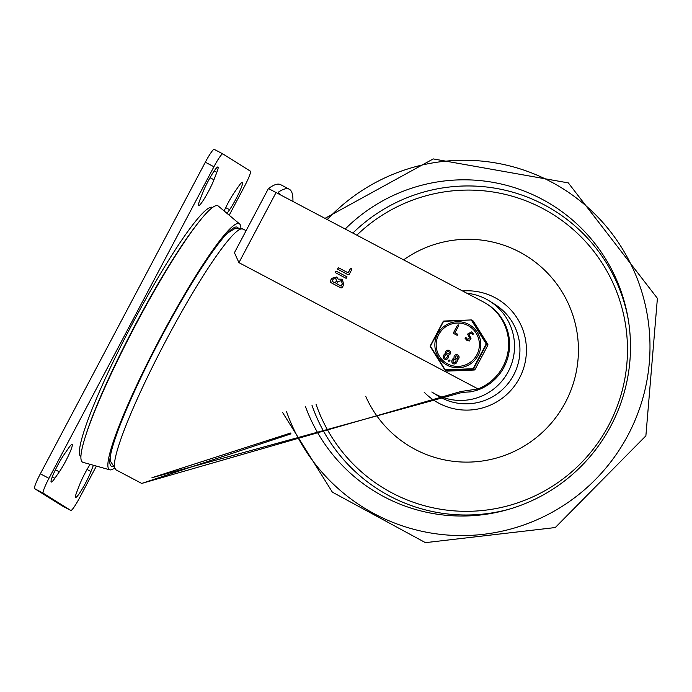 <?xml version="1.0" encoding="UTF-8"?>
<svg xmlns="http://www.w3.org/2000/svg" width="692" height="692" viewBox="0 0 692 692"><rect width="100%" height="100%" fill="white"/><g stroke="black" fill="none" stroke-linecap="round" stroke-linejoin="round"><path stroke-width="1.04" d="M224.147 210.974A17.629 2.085 -62.2 0 1 234.311 192.514L238.766 186.087A17.629 2.085 -62.2 0 1 242.416 182.299A17.629 2.085 -62.2 0 1 239.008 192.886A17.629 2.085 -62.2 0 1 229.606 209.693L227.037 213.404M199.78 200.23L202.661 192.817A17.629 2.085 -62.2 0 1 211.224 175.656A17.629 2.085 -62.2 0 1 217.98 166.997A17.629 2.085 -62.2 0 1 216.83 172.351L213.958 179.773A17.629 2.085 -62.2 0 1 205.386 196.926A17.629 2.085 -62.2 0 1 198.639 205.593A17.629 2.085 -62.2 0 1 199.78 200.23M93.403 465.249L90.963 471.537A17.629 2.085 -62.2 0 1 82.4 488.69A17.629 2.085 -62.2 0 1 75.644 497.358A17.629 2.085 -62.2 0 1 76.795 491.995L79.666 484.582A17.629 2.085 -62.2 0 1 90.142 464.332M64.019 454.661L68.473 448.234A17.629 2.085 -62.2 0 1 72.124 444.446A17.629 2.085 -62.2 0 1 68.716 455.033A17.629 2.085 -62.2 0 1 59.313 471.832L54.858 478.267A17.629 2.085 -62.2 0 1 51.208 482.047A17.629 2.085 -62.2 0 1 54.616 471.46A17.629 2.085 -62.2 0 1 64.019 454.661M80.886 456.841A141.03 16.695 -62.2 0 1 132.042 324.375A141.03 16.695 -62.2 0 1 212.608 207.436M96.378 466.079L79.701 497.591A15.674 1.851 -62.2 0 1 70.8 510.454L43.198 493.171A15.674 1.851 -62.2 0 1 48.95 478.336L213.923 166.763A15.674 1.851 -62.2 0 1 222.815 153.892L214.235 149.36A15.674 1.851 117.8 0 0 214.217 149.351A15.674 1.851 117.8 0 0 205.325 162.222L40.352 473.795A15.674 1.851 117.8 0 0 34.6 488.63L62.194 505.904A15.674 1.851 117.8 0 0 62.202 505.913A15.674 1.851 117.8 0 0 62.219 505.921M70.8 510.454A15.674 1.851 -62.2 0 1 70.792 510.445L62.194 505.904L70.8 510.454M214.217 149.351L222.815 153.892A15.674 1.851 -62.2 0 1 222.833 153.901L250.426 171.184A15.674 1.851 -62.2 0 1 244.665 186.018L229.208 215.221M478.034 388.921A47.99 47.653 -57.9 0 0 483.327 301.928L268.418 188.518L234.432 252.71L238.939 262.649L478.034 388.921L460.829 391.525L141.713 483.431L290.977 433.841M460.829 391.525L462.23 392.399L470.448 391.862L476.087 390.582A47.99 47.653 122.1 0 0 487.324 304.281L486.338 303.667M279.853 194.469L278.132 192.341A318.285 37.688 -62.2 0 1 289.256 189.219A318.285 37.688 -62.2 0 1 292.915 201.372M462.23 392.399L151.929 477.748L290.605 433.036M336.727 283.781L341.113 286.09L342.272 283.893L341.407 280.632L337.895 281.583L336.727 283.781L341.191 286.142L342.35 283.945L341.45 280.658M333.198 279.101L332.039 281.298L335.326 283.045L336.485 280.848L335.854 278.461L333.198 279.101M332.039 281.298L335.326 283.045M335.248 282.993L336.407 280.796L335.776 278.409M330.499 282.414L330.153 281.272L331.719 278.322L336.701 276.973L338.137 279.127L342.315 279.196L343.76 284.68L342.194 287.63L341.052 287.993L330.439 282.379M338.137 279.127L342.358 279.213M330.577 282.466L330.231 281.324L331.797 278.366L336.736 276.999M347.038 276.887L346.156 278.348L335.603 272.769L335.265 271.627L336.398 271.264L347.055 276.904L336.485 271.316L335.343 271.679L335.681 272.821M348.137 272.83L350.325 268.695L351.432 268.531L351.718 269.638L349.218 274.361L348.076 274.724L337.523 269.145L338.319 267.64L348.214 272.873L350.36 268.816L351.475 268.557M337.601 269.197L338.397 267.692L348.214 272.873M289.256 189.219L280.658 184.669A318.285 37.688 117.8 0 0 268.496 188.544M113.998 468.475A139.066 16.47 -62.2 0 1 109.777 469.833L82.971 462.325A144.939 17.162 -62.2 0 1 85.566 436.021A144.939 17.162 -62.2 0 1 198.05 223.04A144.939 17.162 -62.2 0 1 218.309 206.069L239.622 223.974A139.066 16.47 -62.2 0 1 240.885 228.23M109.777 469.833A139.066 16.47 -62.2 0 1 159.765 339.019A139.066 16.47 -62.2 0 1 239.622 223.974M85.566 436.021L86.552 432.941A141.116 16.712 -62.2 0 1 196.061 225.592L198.05 223.04M112.208 466.365A135.061 15.994 -62.2 0 1 111.637 466.287A135.061 15.994 -62.2 0 1 160.189 339.236A135.061 15.994 -62.2 0 1 237.745 227.512A135.061 15.994 -62.2 0 1 238.135 227.936M327.29 219.52A188.034 186.702 122.1 0 1 611.46 232.901A188.034 186.702 122.1 0 1 551.913 512.409A188.034 186.702 122.1 0 1 286.427 411.325M345.221 228.991A168.45 167.256 122.1 0 1 541.732 199.062A168.45 167.256 122.1 0 1 628.085 318.432A168.45 167.256 122.1 0 1 508.499 509.398A168.45 167.256 122.1 0 1 305.492 406.628M403.626 259.837A111.646 110.858 122.1 0 1 562.302 292.275A111.646 110.858 122.1 0 1 518.654 449.194A111.646 110.858 122.1 0 1 365.687 396.257M466.832 293.218A53.864 53.483 122.1 0 1 506.267 375.073A53.864 53.483 122.1 0 1 431.808 391.992M473.077 320.932A0.977 0.969 122.1 0 1 473.389 321.244A0.977 0.977 0 0 0 473.077 320.932L471.728 320.085A0.977 0.977 0 0 0 471.2 319.938L443.563 321.391L430.441 346.182L445.207 369.848L473.103 368.715L486.441 343.474L472.039 320.396L473.389 321.244L487.791 344.322L486.441 343.474A0.977 0.969 122.1 0 1 486.476 344.452L487.825 345.299L475.023 369.485L473.674 368.637A0.977 0.969 122.1 0 1 472.844 369.156L474.193 370.004L446.98 371.111L445.631 370.263A0.977 0.969 122.1 0 1 444.792 369.839L430.363 346.727A0.977 0.519 -30.4 0 1 430.346 346.701L430.346 346.701A0.977 0.519 -30.4 0 1 430.441 346.182L443.139 321.564A0.977 0.441 31.2 0 1 443.157 321.512L443.157 321.512A0.977 0.441 31.2 0 1 443.563 321.391A0.977 0.519 -94.3 0 1 443.927 321.036L443.927 321.036A0.977 0.519 -94.3 0 1 443.961 321.036L471.2 319.938A0.977 0.969 122.1 0 1 472.039 320.396A0.977 0.519 -30.4 0 0 471.46 320.266L486.225 343.924A0.977 0.441 31.2 0 1 486.476 344.452L473.665 368.637L472.844 369.156L445.631 370.263A0.977 0.519 -94.3 0 1 445.207 369.848L444.783 369.822A0.977 0.977 0 0 0 445.077 370.116L446.435 370.964A0.977 0.977 0 0 0 446.989 371.111A0.977 0.969 122.1 0 1 446.435 370.964M449.333 350.559A2.517 2.5 122.1 0 1 448.779 355.108L448.58 355.16A18.978 18.84 -57.9 0 0 448.65 355.359A2.491 2.474 122.1 0 1 448.459 357.254L448.018 358.101A2.517 2.5 122.1 0 1 444.437 359.036M457.896 355.082A2.517 2.5 122.1 0 1 457.343 359.632L457.144 359.684A18.978 18.84 -57.9 0 0 457.213 359.875A2.491 2.474 122.1 0 1 457.023 361.778L456.582 362.625A2.517 2.5 122.1 0 1 452.992 363.56M448.918 360.195L449.982 360.757L449.765 361.181L448.693 360.618M448.615 360.567L448.84 360.143L449.904 360.705L449.688 361.129L448.615 360.567L448.866 361.38M449.774 359.97L449.982 360.757L449.774 359.97M471.624 331.918L473.233 333.328L473.233 334.158L470.941 332.913L468.917 334.617L470.949 338.189L469.306 340.914L467.057 340.533L465.076 338.31L465.335 337.497L466.148 337.757L467.688 339.512L469.652 337.782L467.507 334.132L471.581 331.892L473.146 333.276L473.155 334.106L472.428 334.175M470.984 332.938L468.994 334.668L471.027 338.241L469.384 340.966L467.091 340.559M465.335 337.497L467.731 339.538M457.611 325.179L458.675 325.742L454.947 332.791M458.467 324.955L458.675 325.742L454.86 332.748L457.793 334.297L457.196 335.352L453.84 333.579L453.589 332.765L453.762 333.535L453.511 332.714L457.524 325.128L458.597 325.69L458.467 324.955M443.2 321.46A0.977 0.969 122.1 0 1 443.875 321.045M430.329 346.666A0.977 0.969 122.1 0 1 430.286 345.844M457.706 334.322L457.109 335.3L453.762 333.535L453.511 332.714M457.256 356.112A1.297 1.289 -57.9 0 0 455.509 356.553A1.297 1.289 -57.9 0 0 455.872 358.309M455.466 359.485A1.297 1.289 -57.9 0 0 453.675 360.004L453.225 360.852A1.297 1.289 -57.9 0 0 453.641 362.539M452.084 360.238L452.525 359.399A2.474 2.457 122.1 0 1 453.995 358.171L454.194 358.119A20.898 20.751 -57.9 0 0 454.116 357.928A2.517 2.5 122.1 0 1 457.853 355.057A2.517 2.5 122.1 0 1 457.265 359.58L457.066 359.632A18.978 18.84 -57.9 0 0 457.135 359.831A2.491 2.474 122.1 0 1 456.945 361.726L456.495 362.573A2.517 2.5 122.1 0 1 452.957 363.534A2.517 2.5 122.1 0 1 452.084 360.238M457.663 357.781A1.297 1.289 122.1 0 1 455.838 358.283A1.297 1.289 122.1 0 1 455.431 356.501A1.297 1.289 122.1 0 1 457.213 356.086A1.297 1.289 122.1 0 1 457.663 357.781M455.881 361.163L455.431 362.011A1.297 1.289 122.1 0 1 453.597 362.513A1.297 1.289 122.1 0 1 453.148 360.8L453.597 359.961A1.297 1.289 122.1 0 1 455.431 359.459A1.297 1.289 122.1 0 1 455.881 361.163M448.693 351.588A1.297 1.289 -57.9 0 0 446.946 352.029A1.297 1.289 -57.9 0 0 447.309 353.794A1.297 1.289 122.1 0 1 446.868 351.977A1.297 1.289 122.1 0 1 448.65 351.562A1.297 1.289 122.1 0 1 449.108 353.266A1.297 1.289 122.1 0 1 447.274 353.768M446.902 354.961A1.297 1.289 -57.9 0 0 445.112 355.489L444.662 356.328A1.297 1.289 -57.9 0 0 445.077 358.015M443.52 355.714L443.961 354.875A2.474 2.457 122.1 0 1 445.432 353.647L445.631 353.595A20.898 20.751 -57.9 0 0 445.562 353.404A2.517 2.5 122.1 0 1 449.298 350.533A2.517 2.5 122.1 0 1 448.701 355.065L448.502 355.117A18.978 18.84 -57.9 0 0 448.572 355.307A2.491 2.474 122.1 0 1 448.381 357.21L447.94 358.049A2.517 2.5 122.1 0 1 444.394 359.018A2.517 2.5 122.1 0 1 443.52 355.714M444.584 356.285L445.034 355.437A1.297 1.289 122.1 0 1 446.868 354.935A1.297 1.289 122.1 0 1 447.317 356.639L446.868 357.487A1.297 1.289 122.1 0 1 445.034 357.989A1.297 1.289 122.1 0 1 444.584 356.285L444.662 356.328M225.704 207.635L229.606 209.693M214.2 170.967L216.83 172.351M210.039 177.706L213.958 179.773M87.054 469.47L90.963 471.537M55.421 469.773L59.313 471.832M52.272 476.9L54.858 478.267M34.6 488.63L43.198 493.171M48.95 478.336L40.352 473.795M205.325 162.222L213.923 166.763M141.713 483.431L115.91 469.807A136.134 16.115 -62.2 0 1 115.789 469.738A136.134 16.115 -62.2 0 1 165.509 341.381A136.134 16.115 -62.2 0 1 243.065 229.061L246.101 230.67M238.939 262.649L276.091 192.48M352.877 233.031A164.852 163.684 122.1 0 1 544.12 204.789A164.852 163.684 122.1 0 1 628.353 320.033M510.056 508.94A164.852 163.684 122.1 0 1 311.962 405.192M356.864 235.142A160.942 159.809 122.1 0 1 597.767 256.671A160.942 159.809 122.1 0 1 540.789 492.963A160.942 159.809 122.1 0 1 316.062 404.327M462.567 290.969A59.789 59.365 122.1 0 1 522.503 371.396A59.789 59.365 122.1 0 1 424.11 392.122M489.529 301.037L494.936 304.419A53.864 53.483 122.1 0 1 511.673 378.463A53.864 53.483 122.1 0 1 437.759 395.729L432.353 392.338M467.948 325.517A21.72 21.573 122.1 0 1 469.219 363.032A21.72 21.573 122.1 0 1 436.185 345.585A21.72 21.573 122.1 0 1 467.948 325.517M468.648 324.34A23.095 22.931 -57.9 0 0 434.879 345.68A23.095 22.931 -57.9 0 0 469.998 364.226A23.095 22.931 -57.9 0 0 468.648 324.34M487.799 344.331L487.791 344.322A0.977 0.969 122.1 0 1 487.825 345.299L487.825 345.299A0.977 0.977 0 0 0 487.799 344.331L473.397 321.252M475.023 369.485A0.977 0.969 122.1 0 1 474.193 370.004L474.193 370.004A0.977 0.977 0 0 0 475.032 369.485L487.834 345.299M446.98 371.111L474.202 370.012M115.91 469.807L110.391 461.036L110.469 455.033M227.789 232.893L235.003 228.481L243.065 229.061M282.526 412.38L332.359 492.15L425.424 542.649L555.269 527.546L645.878 435.848L657.4 298.338L568.322 182.904L433.244 158.918L325.041 218.335M471.2 319.938L443.927 321.036A0.977 0.977 0 0 0 443.157 321.512L430.303 345.792A0.977 0.977 0 0 0 430.346 346.701L444.783 369.822"/></g></svg>
